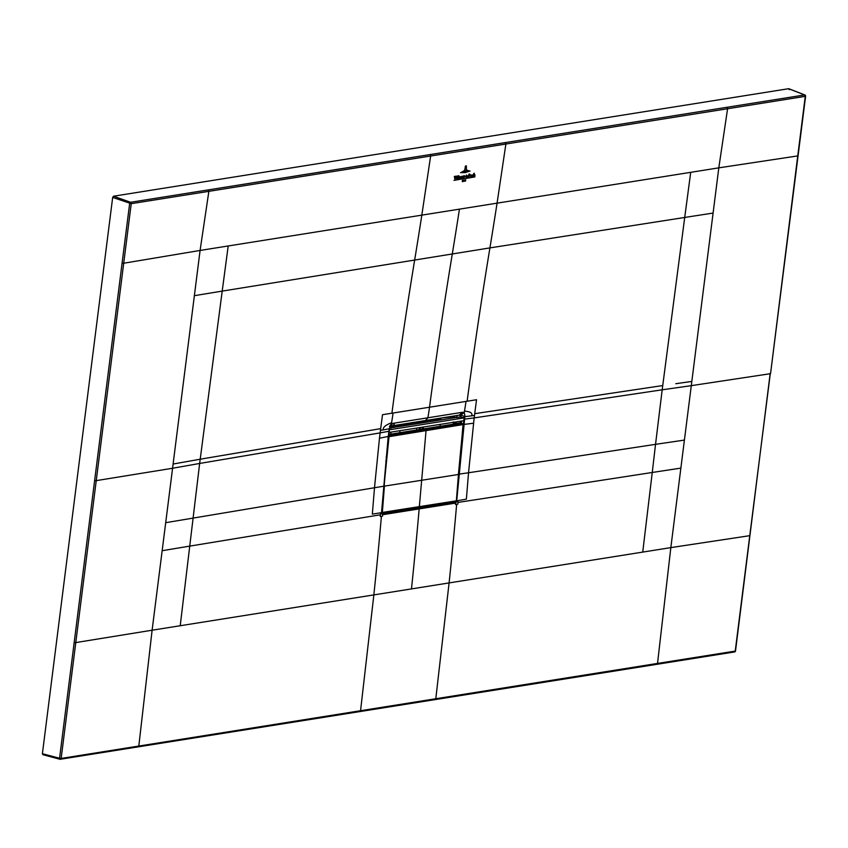 <?xml version="1.0" encoding="UTF-8"?>
<svg xmlns="http://www.w3.org/2000/svg" width="848" height="848" viewBox="0 0 848 848"><rect width="100%" height="100%" fill="white"/><g stroke="black" fill="none" stroke-linecap="round" stroke-linejoin="round"><path stroke-width="1.27" d="M359.573 711.589A1.155 0.869 -99 0 0 360.559 710.719L61.151 758.43L123.713 263.23L122.091 263.081L59.561 758.282L61.151 758.43L60.176 759.278A1.155 0.689 -75 0 1 59.561 758.282L42.4 753.692L43.015 754.688L42.4 753.692L112.667 197.436L113.558 196.206L788.651 88.701L789.255 89.697L788.651 88.701L804.625 94.944A1.155 0.731 -68.7 0 1 805.25 95.654M122.091 263.081L129.649 203.52L130.539 202.28L726.895 107.293L727.584 108.745L805.324 96.333L804.625 94.944L726.895 107.293M113.558 196.206L130.539 202.28A1.155 0.869 80.9 0 1 131.239 203.668L208.862 191.341L200.086 250.446L123.713 263.23L131.239 203.668L112.667 197.436M208.173 189.888L208.862 191.341L430.636 156.011L421.827 215.138L200.086 250.446L194.372 295.676L222.208 291.108L199.651 463.453A8899.972 2113.979 -172.7 0 1 172.568 468.255L194.372 295.676M505.185 142.612L505.885 144.033L727.584 108.745L718.807 167.851L459.446 209.149A4179.591 3151.232 81 0 1 452.302 253.891A4179.75 3151.995 -99.1 0 0 429.523 407.22A190.917 143.948 81 0 1 427.869 417.778L461.164 412.478A4.06 3.063 81 0 1 458.789 415.234L460.263 415.001M680.87 468.107L652.25 472.474L655.536 444.341L468.541 472.76L474.17 417.905L662.182 389.804L655.536 444.341L684.41 440.08L670.832 547.617L749.77 535.671L770.281 373.714L691.29 385.66L713.094 213.071L718.807 167.851L797.745 155.905L805.324 95.972M656.861 664.313A1.155 0.869 -99 0 0 657.529 663.422L735.237 651.094L749.77 535.671M657.529 663.422L670.832 547.617L449.09 582.926L435.798 698.741L657.529 663.422M434.812 699.611A1.155 0.869 -99 0 0 435.798 698.741L360.559 710.719L373.851 594.904L449.09 582.926M74.115 642.848L152.11 630.212L138.818 746.028A1.155 0.869 81 0 1 137.832 746.897M656.553 664.302A1.155 0.869 -99 0 0 656.84 664.323L60.176 759.278M381.409 516.337L380.254 516.517L380.551 513.104L381.505 512.945L382.649 514.715A3591.884 2708.162 81 0 1 382.522 516.156L381.409 516.337A3591.884 2708.162 81 0 1 373.851 594.904L152.11 630.212L172.579 468.255L94.605 480.901M457.803 504.168L455.535 504.528A3591.884 2708.162 -99 0 0 455.652 503.087L457.125 500.903L458.09 500.755L457.803 504.168M383.635 486.243L374.498 487.738L379.48 438.193L388.225 436.455L381.505 512.817L382.649 514.715L455.652 503.087L456.351 500.797A3700.142 2789.793 -99 0 0 456.362 500.733L463.05 424.647L462.467 423.968L426.152 429.756A961.833 725.188 -99 0 0 426.056 430.53L419.347 506.627A3700.142 2789.793 81 0 1 419.251 507.74L382.83 513.729M456.733 500.596L458.81 474.17L468.541 472.76L466.368 499.143L456.712 500.839L464.831 416.983L463.199 417.576M382.681 513.75L381.918 512.616L388.342 436.561L381.589 512.892L382.469 514.333L381.77 513.983M165.699 522.686L374.498 487.738L372.336 514.111L381.536 512.658M380.678 428.643L382.512 414.704L393.059 413.029A190.917 143.948 81 0 1 391.553 422.749C385.501 425.039 382.734 427.413 383.243 429.904L380.455 430.36L380.678 428.643L200.202 459.213A8899.972 2113.979 -172.7 0 1 173.109 464.026M465.987 401.411L476.544 399.737L474.488 415.393L471.615 415.827C472.866 413.135 470.481 411.566 464.481 411.142A190.917 143.948 -99 0 0 465.987 401.411L393.059 413.029M458.545 474.085L463.368 424.498L473.513 423.216M461.651 421.032L461.376 423.205M388.85 432.438L463.845 420.682L464.269 416.294L464.937 416.167L464.259 412.372L461.164 412.478M463.835 420.682L463.368 424.498M394.564 423.078A4.06 3.063 81 0 1 392.2 425.834L425.495 420.534L427.869 417.778L393.133 423.311L391.331 423.979L389.243 428.759L383.243 429.904M464.831 416.983L464.937 416.167M464.269 416.294L460.337 415.001L463.644 412.213M461.588 417.407L459.955 414.99M459.372 414.979L462.595 412.245M424.117 421.223L440.971 418.583L440.896 419.908M439.932 426.311L440.313 424.424M454.888 416.495L441.119 418.043M393.133 423.311L389.91 426.046M392.147 425.844A4.06 3.063 81 0 0 392.2 425.834L390.631 426.078M391.553 422.749A190.917 143.948 81 0 1 391.331 423.979L389.412 426.459M390.79 426.056L389.423 428.198L388.342 436.54M424.689 420.661A2.321 1.749 -99 0 0 423.756 422.23L425.113 420.597M416.485 430.053L416.898 428.155M417.884 423.576L418.329 421.679M391.712 426.491L418.181 422.166A2.321 0.594 12.1 0 1 420.523 422.452L422.018 422.495L422.686 420.82M401.517 424.35L400.966 426.268M399.97 430.858L399.705 432.724M420.481 421.329A2.321 0.594 -83.9 0 1 420.523 422.452L420.364 423.173M422.887 422.77L422.018 422.495M421.064 421.244A2.321 0.594 -83.9 0 1 421.127 422.516L421.064 423.067M460.92 415.075L464.259 412.372A190.917 143.948 -99 0 0 464.481 411.142M384.027 486.095L389.062 436.423L389.826 435.533L426.152 429.756A961.833 725.188 -99 0 0 426.056 430.53L419.347 506.627A3700.142 2789.793 81 0 1 419.251 507.74L419.007 507.963M419.145 507.941L455.567 501.952L382.925 513.517L381.621 512.468M388.363 436.328L389.041 436.508M389.009 436.678L463.125 424.562L460.665 423.014L424.339 428.802L426.152 429.756L424.339 428.802L388.596 434.494M461.439 424.021L460.665 423.014L462.573 423.65L463.05 424.721M389.412 428.251L391.532 427.911L391.776 426.003M390.642 434.759L390.981 432.279M459.51 415.043L461.068 416.834L455.959 417.513M460.983 416.919L456.584 417.619L461.015 416.919M457.093 415.329L456.531 417.629M453.256 421.922L453.775 425.049M454.178 415.965L453.828 417.852M454.284 415.955L453.871 417.841M460.846 421.159L460.644 423.014M456.266 424.339L456.076 421.922M453.277 422.028L453.33 423.343L455.016 423.915M389.232 432.565L389.2 429.65M460.475 417.004L464.195 417.884L389.582 429.766M456.086 417.492L391.553 427.763M466.241 166.06L466.453 169.791L466.114 166.028L465.139 166.706L466.389 165.848M464.672 170.066L466.082 166.229L466.485 167.183L466.061 166.399L465.255 167.512L464.672 170.066M466.442 167.194L466.082 166.229L466.485 167.183M467.471 170.183L463.453 170.957L467.471 170.183M462.012 171.784L468.732 170.596L465.276 171.784L462.012 171.784M470.036 171.01L465.149 172.642L460.517 172.653L465.181 172.409L470.036 171.01M464.047 176.331L464.206 177.391L465.075 175.918L463.506 178.864L463.538 176.161L464.047 176.331M463.506 178.864L463.824 178.281M463.867 175.674L464.556 175.918M463.856 175.759L464.534 176.002M464.036 178.769L474.806 176.935L464.036 178.769M464.45 180.168L464.269 181.377L464.45 180.168M465.372 180.115L465.446 181.133L465.753 180.052M465.34 180.603L465.446 181.133M465.616 179.797L465.69 180.327M462.255 181.557L462.414 180.306L462.34 181.642M463.167 180.147L463.008 181.61L463.315 180.179M453.966 180.38L463.061 178.801L453.966 180.38M462.754 176.161L463.241 177.052L462.467 178.144L462.754 176.161L463.241 177.052M462.944 177.105L462.743 176.267M462.308 178.175L462.605 176.183L462.139 178.144M469.421 175.409L468.944 177.084L469.177 174.063L469.919 174.646L469.569 175.43M469.591 174.741L469.156 174.19M469.177 174.063L469.75 174.105M468.605 176.766L467.99 177.137L468.997 174.094L468.806 176.988M471.159 174.826L471.647 175.716L470.863 176.808L471.159 174.826L471.647 175.716M471.35 175.769L471.149 174.932M470.714 176.84L471.011 174.847L470.545 176.808M454.931 179.373L454.348 176.437L455.259 176.289L455.196 178.695L455.811 176.204L456.5 176.098L454.931 179.373M454.613 177.073L454.327 176.532M457.443 176.151L457.952 175.822L457.697 178.79L457.019 178.97L457.581 176.469M458.386 176.002L458.895 175.674L458.641 178.631L457.962 178.822L458.524 176.32M460.994 178.027L460.475 178.419L460.761 176.723L461.619 176.31L461.174 178.228M461.619 176.31L461.121 177.168M472.654 176.373L473.173 175.907C471.859 175.812 471.901 175.483 473.29 174.921L472.527 176.363M472.304 176.532L472.845 174.656M474.901 174.942L474.912 176.13L474.255 176.236L474.414 174.476L473.322 176.384L473.767 173.522L474.265 173.225L474.043 174.667L474.901 174.942L474.541 174.285M456.574 178.727L456.818 177.084L456.712 178.939M459.616 178.61C459.075 177.062 459.319 176.617 460.369 177.264L459.478 177.274L459.733 178.43L460.263 177.963L459.383 178.589M460.114 176.628L460.369 177.264M459.393 177.645L459.733 178.43M460.093 177.179L459.478 177.274M466.05 177.582L466.57 175.006L466.697 176.797L467.333 175.854L466.739 176.893L467.354 177.009L466.57 177.232L466.209 176.267L465.934 177.571M466.739 176.893L467.322 176.978M466.209 176.267L466.389 177.232M43.015 754.688L59.816 759.183M429.947 154.601L430.636 156.011L505.885 144.033L497.066 203.16A4179.591 3151.316 81 0 1 489.921 247.902L222.208 291.108L228.197 245.973M459.446 209.149L421.827 215.138A4179.591 3151.232 81 0 1 414.683 259.88A4179.76 3152.005 -99.1 0 0 391.903 413.209M467.566 148.601A1.155 0.869 81 0 1 468.255 150.022M797.745 155.905L770.556 373.576L805.6 96.195A1.155 1.155 0 0 0 804.869 94.965L788.894 88.733M770.196 373.321L735.513 650.957A1.155 1.155 0 0 1 734.548 651.953L656.84 664.323M684.41 440.08L691.29 385.66A8899.972 2114.297 7.3 0 1 662.182 389.804L684.718 217.459L489.921 247.902A4179.76 3150.797 -99 0 0 467.131 401.231M734.262 651.932A1.155 0.869 -99 0 0 735.237 651.094M690.707 172.324L684.718 217.459L713.094 213.071M691.83 381.42A8899.972 2114.297 -172.7 0 1 675.792 383.709M642.731 552.09L652.25 472.474L457.952 502.44M449.101 582.926A3591.884 2708.162 -99 0 0 456.648 504.348M454.496 502.323L455.45 502.705L382.469 514.333M411.471 588.915A3591.884 2708.162 -99 0 0 419.156 508.895M180.221 625.739L189.74 546.123L380.402 514.789M379.48 438.193L380.137 432.883L199.651 463.453L189.74 546.123L162.159 550.702M474.71 413.676L662.723 385.564M464.026 419.188L474.17 417.905L474.488 415.393M388.257 436.582L388.925 431.282L380.137 432.883L380.455 430.36M388.925 431.282L389.243 428.759M464.344 416.718L471.615 415.827M461.99 418.287L460.337 415.001M392.041 423.608L389.603 426.268M418.986 429.65L419.389 427.763M420.248 429.448L420.491 427.583M422.071 429.162L422.315 427.297M424.276 420.725A2.321 1.749 81 0 0 423.343 422.293L422.929 422.357A2.321 1.749 81 0 1 423.873 420.788M423.131 427.169L422.898 429.024M385.776 461.1L386.465 461.217M386.158 456.934L386.847 457.051M381.621 512.531L382.321 512.637M382.321 512.584A3700.142 2789.793 -99 0 0 382.331 512.521L384.43 486.116L458.439 474.477M381.929 512.499L456.351 500.839M388.681 436.317L389.656 435.194L388.554 434.78M462.467 423.968L463.029 424.477L462.298 423.618L389.826 435.533M382.236 513.623L381.6 513.443M456.383 500.786L455.397 502.186L382.925 513.517M458.429 474.244L463.125 424.657M458.45 474.403L456.362 500.733M389.402 428.314L391.437 427.996L389.391 428.325M390.748 433.858L388.628 434.197M455.917 423.481L460.644 422.728M455.948 422.94L453.945 422.262M60.462 759.299A1.155 1.155 0 0 1 59.985 759.267L42.824 754.678M458.789 415.234L425.495 420.534M424.106 422.58L425.463 420.449M423.29 428.961L423.534 427.106M382.448 513.74L380.794 513.273M453.754 417.863L454.125 415.976M453.68 424.965L453.182 421.954M466.156 166.25L465.499 166.007"/></g></svg>
